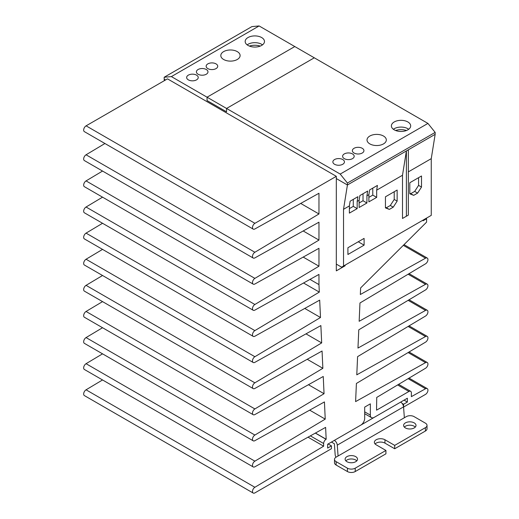 <?xml version="1.0" encoding="UTF-8"?>
<svg xmlns="http://www.w3.org/2000/svg" width="519" height="519" viewBox="0 0 519 519"><rect width="100%" height="100%" fill="white"/><g stroke="black" fill="none" stroke-linecap="round" stroke-linejoin="round"><path stroke-width="0.78" d="M171.387 76.598L207.062 97.196L207.062 100.576L207.062 97.196L294.792 46.548L207.062 97.196L226.556 108.452L314.287 57.804L259.117 25.95L171.387 76.598L164.173 77.253L164.173 79.186L165.542 79.978L164.173 79.186L164.374 80.646M207.062 100.576L226.556 111.825L226.556 108.452L226.556 111.825L207.062 100.576M188.345 79.861A5.787 3.341 180 0 1 186.652 77.5A5.787 3.341 180 0 1 190.226 74.412A5.787 3.341 180 0 1 196.539 75.138A5.787 3.341 180 0 1 198.232 77.5A5.787 3.341 180 0 1 194.657 80.588A5.787 3.341 180 0 1 188.345 79.861M207.84 68.605A5.787 3.341 180 0 1 206.147 66.244A5.787 3.341 180 0 1 209.721 63.156A5.787 3.341 180 0 1 216.034 63.882A5.787 3.341 180 0 1 217.727 66.244A5.787 3.341 180 0 1 214.152 69.332A5.787 3.341 180 0 1 207.84 68.605M344.305 158.652A5.787 3.341 180 0 1 342.611 156.284A5.787 3.341 180 0 1 346.186 153.196A5.787 3.341 180 0 1 352.498 153.922A5.787 3.341 180 0 1 354.192 156.284A5.787 3.341 180 0 1 350.617 159.372A5.787 3.341 180 0 1 344.305 158.652M354.055 153.021A5.787 3.341 180 0 1 352.362 150.659A5.787 3.341 180 0 1 355.93 147.571A5.787 3.341 180 0 1 362.243 148.298A5.787 3.341 180 0 1 363.936 150.659A5.787 3.341 180 0 1 360.368 153.747A5.787 3.341 180 0 1 354.055 153.021M334.56 164.276A5.787 3.341 180 0 1 332.867 161.915A5.787 3.341 180 0 1 336.435 158.827A5.787 3.341 180 0 1 342.748 159.547A5.787 3.341 180 0 1 344.441 161.915A5.787 3.341 180 0 1 340.873 165.003A5.787 3.341 180 0 1 334.56 164.276M198.096 74.236A5.787 3.341 180 0 1 196.403 71.869A5.787 3.341 180 0 1 199.977 68.78A5.787 3.341 180 0 1 206.283 69.507A5.787 3.341 180 0 1 207.976 71.869A5.787 3.341 180 0 1 204.408 74.957A5.787 3.341 180 0 1 198.096 74.236M248.004 45.419A9.647 5.573 180 0 1 245.176 41.481A9.647 5.573 180 0 1 251.131 36.336A9.647 5.573 180 0 1 261.647 37.543A9.647 5.573 180 0 1 264.476 41.481A9.647 5.573 180 0 1 258.52 46.632A9.647 5.573 180 0 1 248.004 45.419M247.148 44.861A9.647 5.573 180 0 1 261.647 44.297A9.647 5.573 180 0 1 262.504 44.861M394.213 129.834A9.647 5.573 180 0 1 391.391 125.896A9.647 5.573 180 0 1 397.346 120.752A9.647 5.573 180 0 1 407.863 121.959A9.647 5.573 180 0 1 410.685 125.896A9.647 5.573 180 0 1 404.729 131.041A9.647 5.573 180 0 1 394.213 129.834M393.363 129.276A9.647 5.573 180 0 1 407.863 128.712A9.647 5.573 180 0 1 408.713 129.276M369.846 143.906A9.647 5.573 180 0 1 367.017 139.968A9.647 5.573 180 0 1 372.979 134.817A9.647 5.573 180 0 1 383.496 136.03A9.647 5.573 180 0 1 386.318 139.968A9.647 5.573 180 0 1 380.362 145.112A9.647 5.573 180 0 1 369.846 143.906M223.637 59.49A9.647 5.573 180 0 1 220.809 55.552A9.647 5.573 180 0 1 226.764 50.401A9.647 5.573 180 0 1 237.28 51.615A9.647 5.573 180 0 1 240.109 55.552A9.647 5.573 180 0 1 234.147 60.697A9.647 5.573 180 0 1 223.637 59.49M336.312 178.575L347.425 184.985L435.156 134.337L435.156 132.403L347.425 183.051L347.425 184.985L336.312 178.575M347.425 183.051L340.211 174.073L226.556 108.452L314.287 57.804L427.941 123.418L435.156 132.403M164.173 77.253L251.903 26.605L259.117 25.95M340.211 174.073L427.941 123.418M86.096 125.838A3.445 1.992 120 0 0 83.844 128.881A3.445 1.992 120 0 0 84.376 131.638L253.201 229.113A3.445 1.992 -60 0 1 252.675 226.349A3.445 1.992 -60 0 1 254.926 223.313L336.312 176.324L167.488 78.849L86.096 125.838L254.926 223.313M102.541 379.953L86.057 389.808A3.445 1.992 120 0 0 83.838 392.844A3.445 1.992 120 0 0 84.376 395.582L253.201 493.05A3.445 1.992 -60 0 1 252.662 490.319A3.445 1.992 -60 0 1 254.881 487.276L323.642 446.191L308.027 437.18M102.541 353.841L86.057 363.696A3.445 1.992 120 0 0 83.838 366.732A3.445 1.992 120 0 0 84.376 369.47L253.201 466.938A3.445 1.992 -60 0 1 252.662 464.2A3.445 1.992 -60 0 1 254.881 461.164L325.231 419.125L309.674 410.146M102.541 327.729L86.057 337.584A3.445 1.992 120 0 0 83.838 340.62A3.445 1.992 120 0 0 84.376 343.351L253.201 440.826A3.445 1.992 -60 0 1 252.662 438.088A3.445 1.992 -60 0 1 254.881 435.052L324.051 393.72L308.448 384.715M102.541 301.617L86.057 311.465A3.445 1.992 120 0 0 83.838 314.508A3.445 1.992 120 0 0 84.376 317.239L253.201 414.713A3.445 1.992 -60 0 1 252.662 411.976A3.445 1.992 -60 0 1 254.881 408.94L322.863 368.315L307.222 359.284M102.541 275.505L86.057 285.353A3.445 1.992 120 0 0 83.838 288.395A3.445 1.992 120 0 0 84.376 291.127L253.201 388.601A3.445 1.992 -60 0 1 252.662 385.864A3.445 1.992 -60 0 1 254.881 382.827L321.683 342.91L305.996 333.86M102.541 249.392L86.057 259.241A3.445 1.992 120 0 0 83.838 262.283A3.445 1.992 120 0 0 84.376 265.014L253.201 362.489A3.445 1.992 -60 0 1 252.662 359.751A3.445 1.992 -60 0 1 254.881 356.715L320.495 317.505L304.77 308.429M102.541 223.28L86.057 233.128A3.445 1.992 120 0 0 83.838 236.171A3.445 1.992 120 0 0 84.376 238.902L253.201 336.377A3.445 1.992 -60 0 1 252.662 333.639A3.445 1.992 -60 0 1 254.881 330.603L319.315 292.1L303.544 282.998M102.541 197.168L86.057 207.016A3.445 1.992 120 0 0 83.838 210.059A3.445 1.992 120 0 0 84.376 212.79L253.201 310.265A3.445 1.992 -60 0 1 252.662 307.527A3.445 1.992 -60 0 1 254.881 304.491L318.964 266.202L303.187 257.087M102.541 171.056L86.057 180.904A3.445 1.992 120 0 0 83.838 183.947A3.445 1.992 120 0 0 84.376 186.678L253.201 284.146A3.445 1.992 -60 0 1 252.662 281.415A3.445 1.992 -60 0 1 254.881 278.379L318.964 240.083L303.187 230.974M104.935 143.51L86.057 154.792A3.445 1.992 120 0 0 83.838 157.834A3.445 1.992 120 0 0 84.376 160.566L253.201 258.034A3.445 1.992 -60 0 1 252.662 255.303A3.445 1.992 -60 0 1 254.881 252.26L318.964 213.971L318.964 193.256L254.926 228.937A3.445 1.992 -60 0 1 253.201 229.113M300.702 203.429L318.964 213.971M336.312 176.324L336.312 270.866L345.09 265.799L344.506 265.462M423.069 220.108L423.069 220.783L426.579 218.752L425.989 218.415M426.579 218.752L426.579 222.132L360.627 287.922L360.335 294.513L425.548 258.183A3.445 1.992 -60 0 1 427.228 258.034A3.445 1.992 -60 0 1 427.766 260.765A3.445 1.992 -60 0 1 425.548 263.808L359.965 302.992L359.154 321.287L425.548 284.295A3.445 1.992 -60 0 1 427.228 284.146A3.445 1.992 -60 0 1 427.766 286.884A3.445 1.992 -60 0 1 425.548 289.92L358.778 329.818L357.967 348.061L425.548 310.407A3.445 1.992 -60 0 1 427.228 310.258A3.445 1.992 -60 0 1 427.766 312.996A3.445 1.992 -60 0 1 425.548 316.032L357.591 356.637L356.787 374.828L425.548 336.52A3.445 1.992 -60 0 1 427.228 336.37A3.445 1.992 -60 0 1 427.766 339.108A3.445 1.992 -60 0 1 425.548 342.144L356.404 383.457L355.599 401.602L425.548 362.632A3.445 1.992 -60 0 1 427.228 362.483A3.445 1.992 -60 0 1 427.766 365.22A3.445 1.992 -60 0 1 425.548 368.256L376.736 397.424L376.547 410.166L408.933 391.469A3.445 1.992 -60 0 1 410.659 391.3A3.445 1.992 -60 0 1 411.372 392.877L411.372 396.646L425.548 388.744A3.445 1.992 -60 0 1 427.228 388.595A3.445 1.992 -60 0 1 427.753 391.358A3.445 1.992 -60 0 1 425.502 394.395L403.574 407.058M402.108 403.399L403.574 404.243L407.376 402.05L404.061 400.136M407.376 402.05L407.376 398.222L374.231 417.354A5.514 3.185 -60 0 1 371.474 417.626A5.514 3.185 -60 0 1 370.332 415.103L370.332 403.847L364.682 407.117L364.682 418.372A5.514 3.185 -60 0 1 360.783 425.119L327.638 444.258L327.638 448.085L331.44 445.886L328.125 443.972M331.44 445.886L331.44 448.701L254.926 492.881A3.445 1.992 -60 0 1 253.201 493.05M310.381 435.869L323.642 443.524A3.445 1.992 -60 0 1 326.081 439.301L315.338 433.106M315.435 433.054L326.172 439.249L325.621 427.377L254.881 466.789A3.445 1.992 -60 0 1 253.201 466.938M325.231 419.125L324.433 401.927L254.881 440.676A3.445 1.992 -60 0 1 253.201 440.826M324.051 393.72L323.246 376.476L254.881 414.564A3.445 1.992 -60 0 1 253.201 414.713M322.863 368.315L322.059 351.019L254.881 388.452A3.445 1.992 -60 0 1 253.201 388.601M321.683 342.91L320.872 325.569L254.881 362.34A3.445 1.992 -60 0 1 253.201 362.489M320.495 317.505L319.685 300.118L254.881 336.228A3.445 1.992 -60 0 1 253.201 336.377M319.315 292.1L318.964 284.6L309.986 279.41M318.964 284.6L318.964 274.408L254.881 310.115A3.445 1.992 -60 0 1 253.201 310.265M318.964 266.202L318.964 248.296L254.881 284.003A3.445 1.992 -60 0 1 253.201 284.146M318.964 240.083L318.964 222.184L254.881 257.891A3.445 1.992 -60 0 1 253.201 258.034M323.642 443.524L323.642 446.191M403.574 404.243L403.574 407.026M345.09 265.125L345.09 265.799M404.34 427.092A6.202 3.581 180 0 1 414.194 426.248A6.202 3.581 180 0 1 415.284 427.092M405.423 427.935A6.202 3.581 180 0 1 403.607 425.405A6.202 3.581 180 0 1 407.434 422.096A6.202 3.581 180 0 1 414.194 422.875A6.202 3.581 180 0 1 416.011 425.405A6.202 3.581 180 0 1 412.183 428.713A6.202 3.581 180 0 1 405.423 427.935M346.939 461.702A6.202 3.581 180 0 1 345.122 459.172A6.202 3.581 180 0 1 348.95 455.864A6.202 3.581 180 0 1 355.71 456.636A6.202 3.581 180 0 1 357.526 459.172A6.202 3.581 180 0 1 353.699 462.481A6.202 3.581 180 0 1 346.939 461.702M345.855 460.859A6.202 3.581 180 0 1 355.71 460.016A6.202 3.581 180 0 1 356.8 460.859M404.353 417.75L338.07 456.019L337.279 445.14A4.133 2.387 60 0 0 334.366 440.372L400.649 402.108A4.133 2.387 60 0 1 403.561 406.87L404.353 417.75L406.299 416.627A5.514 3.185 0 0 1 414.097 416.627L425.405 423.154A5.514 3.185 0 0 1 427.02 425.405A5.514 3.185 0 0 1 425.405 427.656L425.405 431.03A5.514 3.185 0 0 0 427.02 428.778L427.02 425.405M336.001 457.213A4.133 2.387 60 0 1 335.157 454.631L334.366 443.751L331.44 442.065M338.07 456.019L336.117 457.142A5.514 3.185 0 0 0 334.502 459.393A5.514 3.185 0 0 0 336.117 461.644L347.425 468.177A5.514 3.185 0 0 0 355.223 468.177L385.928 450.447L376.184 444.822A6.202 3.581 180 0 1 374.368 442.285A6.202 3.581 180 0 1 378.195 438.977A6.202 3.581 180 0 1 384.955 439.755L394.7 445.38L425.405 427.656M375.094 443.972A6.202 3.581 180 0 1 384.955 443.129L394.7 448.76L425.405 431.03M334.502 459.393L334.502 462.773A5.514 3.185 0 0 0 336.117 465.024L347.425 471.55A5.514 3.185 0 0 0 355.223 471.55L385.928 453.827L385.928 450.447M394.7 445.38L394.7 448.76M260.279 46.081A11.029 6.364 0 0 0 249.373 46.081M406.494 130.496A11.029 6.364 0 0 0 395.582 130.496M336.312 264.113L341.58 267.155L343.526 266.026L343.526 209.3L347.425 184.985L435.156 134.337L431.257 158.652L431.257 215.379L343.526 266.026M409.809 193.814L409.809 182.74L421.506 175.986L421.506 187.061L417.607 193.094L413.708 195.345L409.809 193.814M385.442 207.885L385.442 196.805L397.139 190.051L397.139 201.132L393.24 207.159L389.341 209.41L385.442 207.885M347.912 254.492L347.912 247.738L364.098 238.396L364.098 245.15L347.912 254.492M402.497 175.253L406.396 150.938L406.396 216.222L402.497 218.473L402.497 175.253L376.671 190.168L376.671 197.369L368.873 201.872L368.873 194.67L366.92 195.793L366.92 202.994L359.122 207.496L359.122 200.295L357.176 201.417L357.176 208.625L349.378 213.127L349.378 205.92L343.526 209.3M431.257 158.652L408.349 171.873M404.45 217.344L402.497 218.473M349.378 205.92L350.137 201.184L357.935 196.682L357.176 201.417M359.122 200.295L359.881 195.559L367.679 191.057L366.92 195.793M368.873 194.67L369.632 189.928L377.43 185.426L376.671 190.168M413.708 195.345L409.809 193.276M417.607 193.094L414.681 191.401L410.782 193.652M421.506 187.061L418.58 185.374L414.681 191.401M418.58 177.673L418.58 185.374M389.341 209.41L385.442 207.341M393.24 207.159L390.314 205.472L386.415 207.723M397.139 201.132L394.213 199.445L390.314 205.472M394.213 191.738L394.213 199.445M358.246 241.77L364.098 245.15M357.176 208.625L353.277 206.374L349.378 208.625M353.277 199.374L353.277 206.374M366.92 202.994L363.021 200.743L359.122 202.994M363.021 193.743L363.021 200.743M376.671 197.369L372.772 195.118L368.873 197.369M372.772 188.118L372.772 195.118M406.396 216.222L408.349 215.093L408.349 149.816M425.548 258.183L403.308 245.344M425.548 284.295L408.109 274.227M425.548 310.407L408.109 300.339M425.548 336.52L408.109 326.451M425.548 362.632L408.109 352.563M408.933 391.469L397.625 384.942M425.548 388.744L408.109 378.675M370.332 415.103L364.682 411.839M254.881 487.276L86.057 389.808M254.881 461.164L86.057 363.696M254.881 435.052L86.057 337.584M254.881 408.94L86.057 311.465M254.881 382.827L86.057 285.353M254.881 356.715L86.057 259.241M254.881 330.603L86.057 233.128M254.881 304.491L86.057 207.016M254.881 278.379L86.057 180.904M254.881 252.26L86.057 154.792M337.279 445.14L403.561 406.87M384.955 443.129L384.955 439.755M355.223 471.55L355.223 468.177M347.425 468.177L347.425 471.55M336.117 465.024L336.117 461.644M427.228 258.034L404.016 244.637M427.228 284.146L409.063 273.656M427.228 310.258L409.063 299.768M427.228 336.37L409.063 325.88M427.228 362.483L409.063 351.999M410.659 391.3L398.618 384.345M427.228 388.595L409.063 378.111M371.474 417.626L364.682 413.708"/></g></svg>
